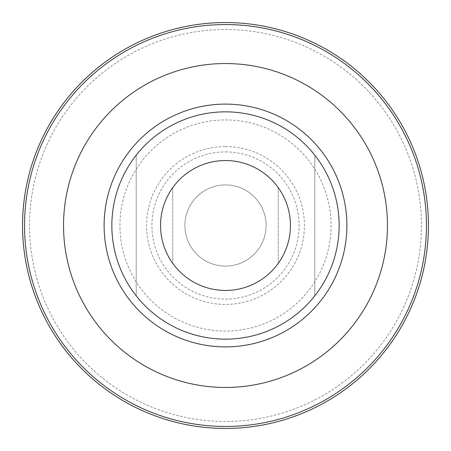 <?xml version="1.0" encoding="UTF-8"?>
<svg xmlns="http://www.w3.org/2000/svg" width="451" height="451" viewBox="0 0 451 451"><rect width="100%" height="100%" fill="white"/><g stroke="black" fill="none" stroke-linecap="round" stroke-linejoin="round"><path stroke-width="0.34" stroke-dasharray="2.25 1.69" d="M225.5 184.91A40.59 40.59 0 0 1 266.09 225.5A40.59 40.59 0 0 1 225.5 266.09A40.59 40.59 0 0 1 184.91 225.5A40.59 40.59 0 0 1 225.5 184.91A40.59 40.59 0 0 1 266.09 225.5A40.59 40.59 0 0 1 225.5 266.09A40.59 40.59 0 0 1 184.91 225.5A40.59 40.59 0 0 1 225.5 184.91M225.5 160.556A64.944 64.944 0 0 1 290.444 225.5A64.944 64.944 0 0 1 225.5 290.444A64.944 64.944 0 0 1 160.556 225.5A64.944 64.944 0 0 1 225.5 160.556M278.267 263.361A64.944 64.944 0 0 0 278.267 187.639A64.944 64.944 0 0 1 278.267 263.361L278.267 187.639L278.267 263.361M225.5 29.512A195.988 195.988 0 0 1 421.488 225.5A195.988 195.988 0 0 1 225.5 421.488A195.988 195.988 0 0 1 29.512 225.5A195.988 195.988 0 0 1 225.5 29.512M225.5 22.55A202.95 202.95 0 0 1 428.45 225.5A202.95 202.95 0 0 1 225.5 428.45A202.95 202.95 0 0 1 22.55 225.5A202.95 202.95 0 0 1 225.5 22.55M225.5 22.629A202.871 202.871 0 0 1 428.371 225.5A202.871 202.871 0 0 1 225.5 428.371A202.871 202.871 0 0 1 22.629 225.5A202.871 202.871 0 0 1 225.5 22.629A202.871 202.871 0 0 1 428.371 225.5A202.871 202.871 0 0 1 225.5 428.371A202.871 202.871 0 0 1 22.629 225.5A202.871 202.871 0 0 1 225.5 22.629M119.927 225.5A105.573 105.573 0 0 1 225.5 119.927A105.573 105.573 0 0 1 331.073 225.5A105.573 105.573 0 0 1 225.5 331.073A105.573 105.573 0 0 1 119.927 225.5M172.733 187.639A64.944 64.944 0 0 0 172.733 263.361A64.944 64.944 0 0 1 172.733 187.639L172.733 263.361L172.733 187.639M225.5 151.908A73.592 73.592 0 0 1 299.092 225.5A73.592 73.592 0 0 1 225.5 299.092A73.592 73.592 0 0 1 151.908 225.5A73.592 73.592 0 0 1 225.5 151.908M225.5 146.569A78.931 78.931 0 0 1 304.431 225.5A78.931 78.931 0 0 1 225.5 304.431A78.931 78.931 0 0 1 146.569 225.5A78.931 78.931 0 0 1 225.5 146.569M111.848 225.5A113.652 113.652 0 0 0 225.5 339.152A113.652 113.652 0 0 0 339.152 225.5A113.652 113.652 0 0 1 314.798 295.805A113.652 113.652 0 0 0 225.5 111.848A113.652 113.652 0 0 0 136.202 295.805A113.652 113.652 0 0 1 136.202 155.195A113.652 113.652 0 0 0 111.848 225.5M314.798 155.195A113.652 113.652 0 0 1 339.152 225.5A113.652 113.652 0 0 0 314.798 155.195L314.798 295.805L314.798 155.195M136.202 155.195L136.202 295.805L136.202 155.195"/><path stroke-width="0.68" d="M225.5 160.556A64.944 64.944 0 0 1 290.444 225.5A64.944 64.944 0 0 1 225.5 290.444A64.944 64.944 0 0 1 160.556 225.5A64.944 64.944 0 0 1 225.5 160.556M225.5 22.55A202.95 202.95 0 0 1 428.45 225.5A202.95 202.95 0 0 1 225.5 428.45A202.95 202.95 0 0 1 22.55 225.5A202.95 202.95 0 0 1 225.5 22.55M111.848 225.5A113.652 113.652 0 0 0 225.5 339.152A113.652 113.652 0 0 0 339.152 225.5A113.652 113.652 0 0 0 225.5 111.848A113.652 113.652 0 0 0 111.848 225.5M225.5 24.546A200.954 200.954 0 0 1 426.454 225.5A200.954 200.954 0 0 1 225.5 426.454A200.954 200.954 0 0 1 24.546 225.5A200.954 200.954 0 0 1 225.5 24.546M225.5 63.54A161.96 161.96 0 0 1 387.46 225.5A161.96 161.96 0 0 1 225.5 387.46A161.96 161.96 0 0 1 63.54 225.5A161.96 161.96 0 0 1 225.5 63.54M225.5 104.108A121.392 121.392 0 0 1 346.892 225.5A121.392 121.392 0 0 1 225.5 346.892A121.392 121.392 0 0 1 104.108 225.5A121.392 121.392 0 0 1 225.5 104.108"/></g></svg>
